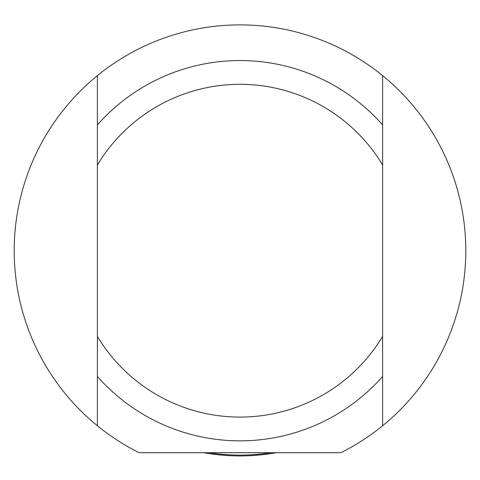 <?xml version="1.0" encoding="UTF-8"?>
<svg xmlns="http://www.w3.org/2000/svg" width="480" height="480" viewBox="0 0 480 480"><rect width="100%" height="100%" fill="white"/><g stroke="black" fill="none" stroke-linecap="round" stroke-linejoin="round"><path stroke-width="0.72" d="M276.15 452.73A205.242 205.242 0 0 1 203.85 452.73M382.614 124.926L382.614 75.63A225.804 225.804 0 0 1 382.614 425.766L382.614 124.926A190.152 190.152 0 0 0 97.386 124.926L97.386 425.766A225.804 225.804 0 0 1 97.386 75.63L97.386 124.926M382.614 336.396A166.38 166.38 0 0 1 97.386 336.396M97.386 376.47A190.152 190.152 0 0 0 382.614 376.47M382.614 425.766A225.804 225.804 0 0 1 340.842 452.73L139.158 452.73A225.804 225.804 0 0 1 97.386 425.766M97.386 75.63A225.804 225.804 0 0 1 382.614 75.63M97.386 164.994A166.38 166.38 0 0 1 382.614 164.994M271.08 452.73A204.408 204.408 0 0 1 208.92 452.73"/></g></svg>
